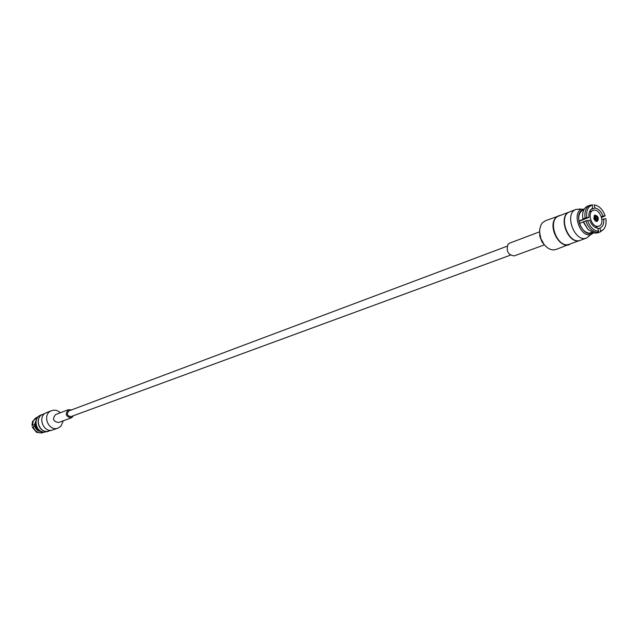 <?xml version="1.0" encoding="UTF-8"?>
<svg xmlns="http://www.w3.org/2000/svg" width="638" height="638" viewBox="0 0 638 638"><rect width="100%" height="100%" fill="white"/><g stroke="black" fill="none" stroke-linecap="round" stroke-linejoin="round"><path stroke-width="0.96" d="M73.585 415.665L71.456 417.81C65.842 416.821 64.837 414.118 68.449 409.7L71.456 409.939M71.456 417.81L58.6 422.508C53.05 421.551 52.061 418.887 55.642 414.54L68.449 409.7M63.329 420.777L60.833 426.32L58.066 428.074C48.273 432.085 41.566 414.03 51.598 410.673C54.764 409.62 57.683 410.314 60.347 412.762M58.066 428.074L53.161 429.829C43.408 433.824 36.741 415.888 46.741 412.547L51.598 410.673M510.36 255.168L71.025 416.606C67.062 415.912 66.36 414.006 68.904 410.896L507.05 246.244M32.371 427.053L36.637 432.341L41.175 432.899C37.259 432.827 34.572 430.77 33.112 426.742L32.267 427.173L36.486 432.261M41.303 432.317L41.861 432.931L43.894 432.149M41.861 432.931L43.065 432.508M33.112 426.742L34.715 426.351C35.911 429.589 38.081 431.312 41.231 431.527M34.715 426.351L35.584 425.993M35.273 424.549L31.94 425.522L35.289 424.701M36.597 419.054L34.412 424.836M37.993 416.893L37.347 417.108C34.117 418.592 32.602 421.287 32.801 425.187M37.347 417.108L32.586 421.439L32.044 425.434M32.522 421.598L31.94 425.522M45.043 413.464L43.097 414.214C34.133 417.14 38.814 433.29 48.049 431.28L51.279 430.243M46.454 431.543L49.262 430.969M42.985 414.253L40.872 415.067C32.53 417.762 35.864 432.747 44.684 432.181L46.813 431.416C37.977 431.982 34.635 416.949 42.985 414.253L43.041 414.229M41.717 431.623C35.449 429.031 33.846 424.717 36.9 418.664M34.827 424.852L35.01 426.232M539.565 231.833L509.491 243.182L508.031 244.234C505.974 251.069 508.031 254.953 514.212 255.894L544.397 244.856M561.177 215.11L545.307 220.772L542.164 223.069L541.12 224.616L539.7 229.201L539.74 236.004L541.806 241.579L544.142 244.537C547.938 249.027 551.886 250.678 555.977 249.482L571.688 243.397M539.573 232.24L540.912 238.74L544.142 244.537M558.768 215.588L555.626 217.901C547.587 226.49 559.422 249.131 569.551 244.609M569.598 211.88L558.92 215.979C546.527 219.911 557.46 249.33 569.415 244.218L580.181 240.351C568.203 245.478 557.181 215.811 569.598 211.88L569.75 211.816M578.985 221.354L588.994 217.367C588.523 212.709 589.743 209.687 592.646 208.299L592.192 205.077L590.804 204.981L587.718 206.106C584.671 207.422 582.965 210.325 582.59 214.823L582.837 219.025L585.118 218.116C584.28 211.521 585.907 207.222 589.998 205.229M585.118 218.116L586.793 217.566C586.019 210.811 587.821 206.648 592.192 205.077M588.994 217.367L586.793 217.566M590.812 209.559L594.927 208.028C598.492 208.706 601.179 211.385 603.006 216.075L601.371 216.721M594.927 208.028L594.177 204.91C599.09 205.699 602.75 209.352 605.159 215.875L603.006 216.075M605.159 215.875L602.017 217.239M592.742 204.822L592.064 205.069M582.837 219.025L582.59 214.823M582.701 219.52L578.929 221.019C578.235 215.437 579.639 211.792 583.116 210.101L583.036 210.133M603.684 218.89C604.17 223.587 602.934 226.626 599.967 228.005L600.549 231.187L603.341 229.576C605.701 227.04 606.539 223.412 605.845 218.69L601.953 219.488M591.713 232.336L589.4 233.189C584.982 232.575 581.689 229.321 579.511 223.436L585.788 220.9L589.679 220.206C591.53 224.935 594.241 227.622 597.814 228.26L598.58 231.387C593.635 230.677 589.935 227.016 587.478 220.413M597.934 228.739L599.792 228.061M600.549 231.187L599.967 232.065L597.056 233.077L599.393 232.24M603.341 229.576L599.967 232.065M585.788 220.9C588.356 227.878 592.247 231.722 597.455 232.431L595.198 233.261L588.092 229.632L583.323 222.112M588.092 229.632L583.483 221.697M597.455 232.431L598.58 231.387M579.511 223.436L578.929 221.019M581.417 209.328L579.463 208.961L578.012 209.519M579.463 208.961L581.058 209.288M590.549 234.832L586.721 237.998C574.742 243.142 563.657 213.315 576.09 209.384L582.103 209.12C570.811 212.279 580.835 239.25 591.45 234.274L593.428 232.99M586.721 237.998L580.492 240.239C568.514 245.375 557.484 215.692 569.901 211.76L576.09 209.384M583.204 210.069L583.148 209.846C572.39 213.1 582.925 238.787 592.511 232.687M591.091 233.014L589.4 233.189M584.256 209.081L582.462 209.344M582.103 209.12L583.148 209.846M597.431 218.196L597.942 218.148L597.136 220.812L596.578 220.198L597.431 218.196L594.999 219.169M596.474 220.206L594.704 218.451L596.474 220.206L595.19 219.456M595.629 216.29L595.453 215.564L597.91 217.997L595.629 216.29L595.238 217.359L596.163 218.276L597.399 218.044M594.768 218.659L596.163 218.276M594.672 218.3L594.153 218.348L595.198 215.596L595.525 216.306L594.6 218.419M595.525 216.306L594.608 217.901M596.227 218.555L595.78 219.592L596.578 220.198M593.739 218.467L594.847 215.038C598.388 216.162 599.186 218.308 597.24 221.466L595.182 220.923L593.739 218.467M598.005 226.307C591.506 227.383 586.848 212.31 593.101 210.428C599.656 207.533 605.781 224.018 598.923 226.099L598.005 226.307M47.068 431.751L49.206 430.985M583.834 209.83L583.116 210.101M592.303 232.599L591.578 232.862M590.629 234.696L591.45 234.274M597.136 220.812L595.94 221.402M595.198 215.596L593.914 215.931M595.27 227.431L598.923 226.099M589.464 211.8L593.101 210.428"/></g></svg>
